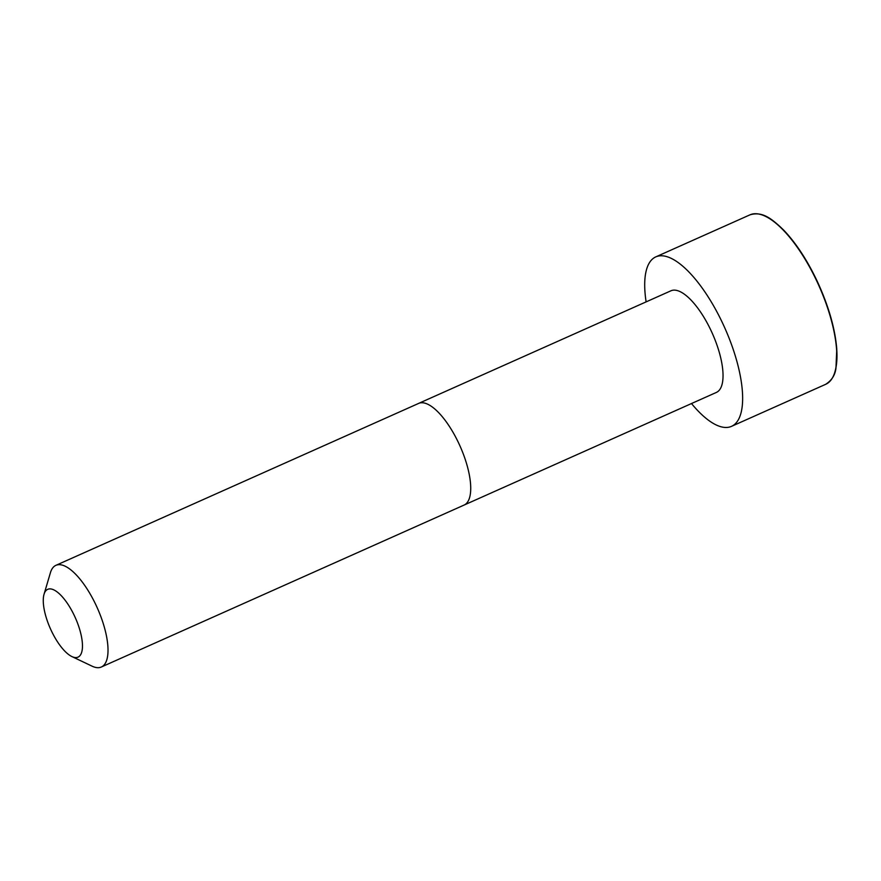 <?xml version="1.0" encoding="UTF-8"?>
<svg xmlns="http://www.w3.org/2000/svg" width="881" height="881" viewBox="0 0 881 881"><rect width="100%" height="100%" fill="white"/><g stroke="black" fill="none" stroke-linecap="round" stroke-linejoin="round"><path stroke-width="1.32" d="M464.034 505.099A55.69 20.406 65.9 0 0 459.045 443.903A55.69 20.406 65.9 0 0 418.64 403.399A55.69 20.406 65.9 0 1 418.64 403.399L670.97 290.785A55.668 20.406 65.9 0 1 711.363 331.267A55.668 20.406 65.9 0 1 716.352 392.441L101.326 667.016A55.69 20.406 65.9 0 1 92.142 666.19L71.868 656.554A37.123 13.6 65.9 0 1 50.426 628.759A37.123 13.6 65.9 0 1 44.05 594.235A37.123 13.6 65.9 0 1 74.665 616.315A37.123 13.6 65.9 0 1 71.868 656.554M646.114 301.875A92.813 34.018 65.9 0 1 655.827 256.867A92.813 34.018 65.9 0 1 723.169 324.362A92.813 34.018 65.9 0 1 731.494 426.36A92.813 34.018 65.9 0 1 691.497 403.542M44.05 594.235L50.415 572.716A55.69 20.406 65.9 0 1 55.921 565.327A55.69 20.406 65.9 0 1 96.337 605.82A55.69 20.406 65.9 0 1 101.326 667.016M817.359 282.316A92.813 34.018 65.9 0 1 825.673 384.314C831.719 380.449 835.144 375.053 835.959 368.148L836.774 349.019C835.1 328.701 828.724 306.434 817.656 282.195C807.536 260.644 796.215 243.288 783.694 230.128C771.525 218.433 762.45 211.165 750.006 214.821A92.813 34.018 65.9 0 1 817.359 282.316M765.578 216.352A92.296 33.83 65.9 0 1 817.634 282.217A92.296 33.83 65.9 0 1 834.935 371.705M418.64 403.41L55.921 565.327M731.494 426.36L825.673 384.314M655.827 256.867L750.006 214.821"/></g></svg>
